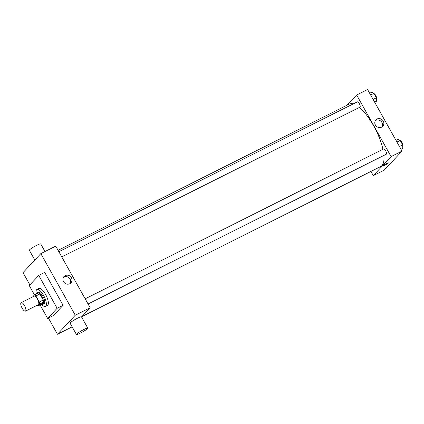 <?xml version="1.0" encoding="UTF-8"?>
<svg xmlns="http://www.w3.org/2000/svg" width="424" height="424" viewBox="0 0 424 424"><rect width="100%" height="100%" fill="white"/><g stroke="black" fill="none" stroke-linecap="round" stroke-linejoin="round"><path stroke-width="0.64" d="M25.62 311.004A4.738 1.643 63.3 0 1 25.456 311.131A4.738 1.643 63.3 0 1 21.857 307.633A4.738 1.643 63.3 0 1 21.2 302.662A4.738 1.643 63.3 0 1 24.656 305.889A4.738 1.643 63.3 0 1 25.62 311.004M21.2 302.662L34.111 296.175A4.738 1.643 63.3 0 1 37.566 299.408A4.738 1.643 63.3 0 1 38.531 304.522A4.738 1.643 63.3 0 1 38.367 304.649L25.456 311.131M34.524 294.86L38.499 292.867A6.365 2.205 63.3 0 1 39.861 293.98L43.232 300.007L39.257 301.999L35.892 295.973A6.365 2.205 63.3 0 0 34.524 294.86L32.786 296.721A6.365 2.205 63.3 0 0 32.796 296.837M43.232 300.007A6.365 2.205 63.3 0 1 43.661 302.111L41.923 303.971L37.948 305.964A6.365 2.205 63.3 0 1 37.047 305.306M37.948 305.964L39.692 304.103A6.365 2.205 63.3 0 0 39.257 301.999M43.661 302.111L39.692 304.103M41.817 304.019A6.519 2.258 -116.7 0 0 43.137 304.241A6.519 2.258 -116.7 0 0 42.23 297.404A6.519 2.258 -116.7 0 0 37.285 292.592A6.519 2.258 -116.7 0 0 36.676 293.779M37.285 292.592L38.277 292.094A6.519 2.258 63.3 0 1 43.031 296.535A6.519 2.258 63.3 0 1 44.361 303.568A6.519 2.258 63.3 0 1 44.128 303.743L43.137 304.241M39.861 293.98L35.892 295.973M36.294 293.975A9.476 3.286 63.3 0 1 36.952 289.449A9.476 3.286 63.3 0 1 43.863 295.91A9.476 3.286 63.3 0 1 45.797 306.133A9.476 3.286 63.3 0 1 45.458 306.388A9.476 3.286 63.3 0 1 41.435 304.215M36.952 289.449L38.934 288.452A9.476 3.286 63.3 0 1 45.85 294.913A9.476 3.286 63.3 0 1 47.78 305.137A9.476 3.286 63.3 0 1 47.446 305.391L45.458 306.388M34.482 294.908L29.256 285.559L38.759 275.42L57.123 308.28L47.62 318.424L40.068 304.898M38.759 275.42L44.716 272.425L63.081 305.291L57.123 308.28M63.081 305.291L53.583 315.43L47.62 318.424M48.4 318.032L57.463 334.245L75.271 315.228L40.837 253.61L23.023 272.627L29.881 284.896M72.154 326.867L57.463 334.245M81.546 316.956L90.169 307.75L55.735 246.132L40.837 253.61M76.41 334.483L70.098 323.183A6.519 0.774 -29.2 0 1 75.408 319.33A6.519 0.774 -29.2 0 1 81.472 316.829L87.789 328.123A6.519 0.774 150.8 0 0 81.721 330.63A6.519 0.774 150.8 0 0 76.41 334.483A6.519 0.774 150.8 0 0 80.465 333.047A6.519 0.774 150.8 0 0 87.789 328.123M90.169 307.75L75.271 315.228M65.216 275.621A4.685 4.362 -136.9 0 1 70.993 277.068A4.685 4.362 -136.9 0 1 70.909 282.887A4.685 4.362 -136.9 0 1 64.506 282.866A4.685 4.362 -136.9 0 1 64.066 276.48A4.685 4.362 -136.9 0 1 65.216 275.621M70.167 283.508A4.685 4.362 43.1 0 0 69.335 278.08A4.685 4.362 43.1 0 0 63.907 277.02A4.685 4.362 43.1 0 0 63.494 277.259M34.81 260.045L29.346 250.271A6.519 0.774 -29.2 0 1 36.665 245.348A6.519 0.774 -29.2 0 1 40.725 243.911L44.981 251.533M58.077 250.33L349.275 104.087A34.954 12.121 63.3 0 1 353.256 103.896M359.377 107.447A34.954 12.121 63.3 0 1 382.941 149.274M383.916 155.417A34.954 12.121 63.3 0 1 381.892 165.614A34.954 12.121 63.3 0 1 380.651 166.553L81.869 316.606M88.07 303.992L386.248 154.241A2.963 1.028 -116.7 0 0 385.84 151.135A2.963 1.028 -116.7 0 0 383.593 148.946L85.176 298.819M58.867 251.739L357.284 101.871A2.963 1.028 63.3 0 1 359.441 103.891A2.963 1.028 63.3 0 1 360.045 107.087A2.963 1.028 63.3 0 1 359.939 107.166L61.761 256.918M370.926 171.439L373.274 175.637L391.087 156.62L356.648 95.002L347.134 105.157M356.648 95.002L367.576 89.517L402.01 151.135L384.197 170.151L373.274 175.637M402.01 151.135L391.087 156.62M381.6 127.131A4.685 4.362 -136.9 0 1 375.828 125.684A4.685 4.362 -136.9 0 1 375.908 119.865A4.685 4.362 -136.9 0 1 382.31 119.886A4.685 4.362 -136.9 0 1 382.75 126.273A4.685 4.362 -136.9 0 1 381.6 127.131M388.363 162.885A2.814 0.334 -29.2 0 1 388.262 163.076A2.814 0.334 -29.2 0 1 385.628 164.788A2.814 0.334 -29.2 0 1 383.45 165.63A2.814 0.334 -29.2 0 1 385.739 163.966A2.814 0.334 -29.2 0 1 388.363 162.885A2.814 0.334 -29.2 0 1 388.262 163.076A2.814 0.334 -29.2 0 1 385.628 164.788A2.814 0.334 -29.2 0 1 383.45 165.63M375.335 120.644A4.685 4.362 -136.9 0 1 380.996 121.291A4.685 4.362 -136.9 0 1 382.008 126.898M400.95 149.237L402.8 148.31L402.673 144.897L400.187 140.45L397.829 139.417L395.979 140.344M402.673 144.897L399.435 146.524M400.187 140.45L396.949 142.077M400.325 140.704A2.963 1.028 63.3 0 1 402.344 143.153A2.963 1.028 63.3 0 1 402.742 145.93A2.963 1.028 63.3 0 1 402.71 145.962M374.641 102.163L376.491 101.235L376.358 97.822L373.878 93.375L371.519 92.342L369.67 93.269M376.358 97.822L373.125 99.449M373.878 93.375L370.64 95.002M374.016 93.63A2.963 1.028 63.3 0 1 376.035 96.078A2.963 1.028 63.3 0 1 376.433 98.856A2.963 1.028 63.3 0 1 376.401 98.887"/></g></svg>
